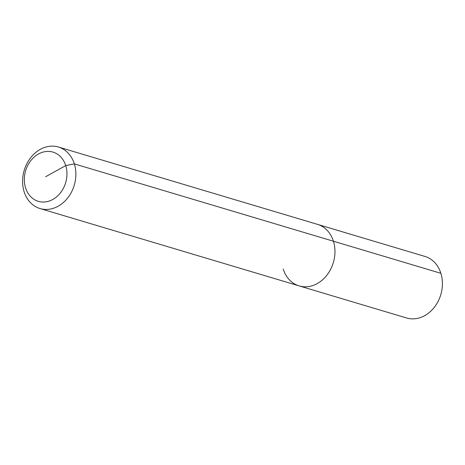 <?xml version="1.0" encoding="UTF-8"?>
<svg xmlns="http://www.w3.org/2000/svg" width="465" height="465" viewBox="0 0 465 465"><rect width="100%" height="100%" fill="white"/><g stroke="black" fill="none" stroke-linecap="round" stroke-linejoin="round"><path stroke-width="0.7" d="M58.41 147.021L317.502 224.368A32.108 26.104 106.6 0 1 333.428 241.225L74.342 163.883A32.108 26.104 106.6 0 1 67.966 197.625A32.108 26.104 106.6 0 1 40.042 208.558A32.108 26.104 106.6 0 1 24.116 191.696A32.108 26.104 106.6 0 1 30.487 157.955A32.108 26.104 106.6 0 1 58.41 147.021A32.108 26.104 106.6 0 1 74.342 163.883L65.734 165.598A25.685 20.884 106.6 0 1 52.778 199.473A25.685 20.884 106.6 0 1 25.552 187.848A25.685 20.884 106.6 0 1 38.514 153.967A25.685 20.884 106.6 0 1 65.734 165.598L45.646 176.723M440.884 273.304L333.428 241.225A32.108 26.104 106.6 0 1 327.058 274.966A32.108 26.104 106.6 0 1 299.135 285.899L406.59 317.979A32.108 26.104 106.6 0 0 434.513 307.045A32.108 26.104 106.6 0 0 440.884 273.304A32.108 26.104 106.6 0 0 424.958 256.442L317.502 224.368A32.108 26.104 106.6 0 1 333.428 241.225A32.108 26.104 106.6 0 1 327.058 274.966A32.108 26.104 106.6 0 1 299.135 285.899A32.108 26.104 106.6 0 1 283.202 269.037M40.042 208.558L299.135 285.899"/></g></svg>
